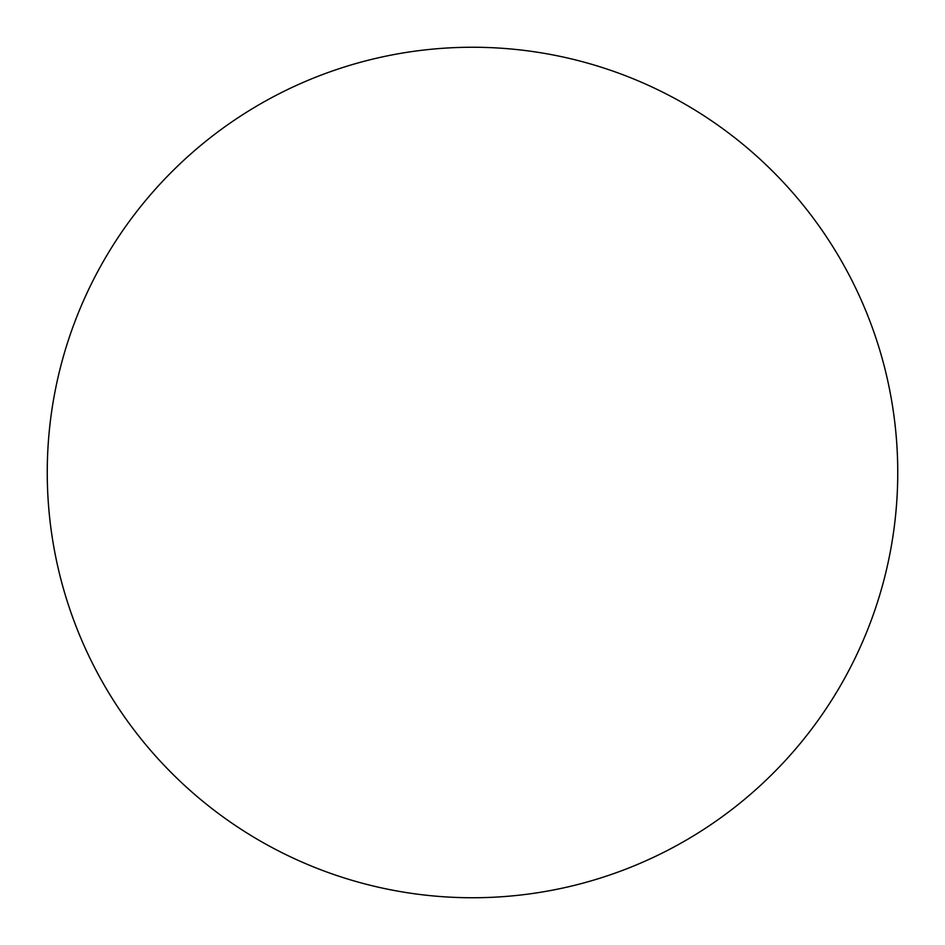 <?xml version="1.0" encoding="UTF-8"?>
<svg xmlns="http://www.w3.org/2000/svg" width="945" height="945" viewBox="0 0 945 945"><rect width="100%" height="100%" fill="white"/><g stroke="black" fill="none" stroke-linecap="round" stroke-linejoin="round"><path stroke-width="0.71" stroke-dasharray="4.72 3.54" d="M47.25 472.5A425.25 425.25 0 0 0 472.5 897.75A425.25 425.25 0 0 0 897.75 472.5A425.25 425.25 0 0 0 472.5 47.25A425.25 425.25 0 0 0 47.25 472.5"/><path stroke-width="1.42" d="M472.5 47.25A425.25 425.25 0 0 1 897.75 472.5A425.25 425.25 0 0 1 472.5 897.75A425.25 425.25 0 0 1 47.25 472.5A425.25 425.25 0 0 1 472.5 47.25M47.25 472.5A425.25 425.25 0 0 0 472.5 897.75A425.25 425.25 0 0 0 897.75 472.5A425.25 425.25 0 0 0 472.5 47.25A425.25 425.25 0 0 0 47.25 472.5"/></g></svg>
